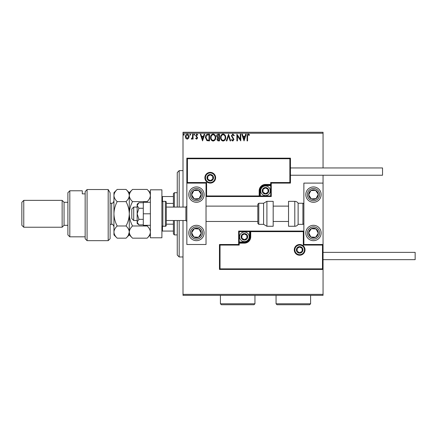 <?xml version="1.0" encoding="UTF-8"?>
<svg xmlns="http://www.w3.org/2000/svg" width="437" height="437" viewBox="0 0 437 437"><rect width="100%" height="100%" fill="white"/><g stroke="black" fill="none" stroke-linecap="round" stroke-linejoin="round"><path stroke-width="0.66" d="M323.058 295.336L183.005 295.336L183.005 294.38L323.058 294.38L323.058 295.336M188.62 138.36L187.222 139.174L185.834 138.365L185.332 136.623C185.321 135.23 185.949 134.388 187.222 134.093C188.5 134.383 189.134 135.23 189.117 136.623L188.62 138.36M193.078 134.181L193.078 139.086L192.564 139.086L192.564 138.365L191.663 139.174L191.269 139.004L191.515 138.485L192.482 137.513L192.564 134.181L193.078 134.181M196.661 139.174L195.661 138.474L195.967 138.054L196.628 138.573L197.125 137.912L195.661 135.514L196.754 134.093L197.814 134.76L197.519 135.213L196.808 134.694L196.18 135.486L197.644 137.884L196.661 139.174M207.963 134.181L209.52 134.181L209.52 140.894L206.909 140.654L205.39 137.453C205.314 135.514 206.171 134.427 207.963 134.181M219.511 134.181L219.511 140.894L218.56 140.894C217.539 140.845 217.02 140.288 217.014 139.234L217.642 137.802L216.583 136.087C216.588 134.978 217.118 134.345 218.167 134.181L219.511 134.181M228.546 134.181L230.698 140.894L230.135 140.894L228.507 135.803L226.874 140.894L226.311 140.894L228.546 134.181M240.257 134.181L240.771 134.181L240.771 140.894L237.417 135.885L237.417 140.894L236.898 140.894L236.898 134.181L240.257 139.174L240.257 134.181M247.571 136.426L247.571 140.894L247.058 140.894L247.058 136.36C246.85 135.142 247.26 134.356 248.287 134.006L249.554 134.782L249.292 135.301L248.292 134.694L247.571 136.426M183.005 133.219L183.005 132.264L323.058 132.264L323.058 133.219L183.005 133.219L183.005 207.083M183.005 220.516L183.005 294.38M323.058 133.219L323.058 167.945M323.058 175.237L323.058 183.103L303.873 183.103L303.873 244.496L323.058 244.496L323.058 183.103M322.484 268.864L323.058 269.438L219.461 269.438L219.461 244.496L220.035 245.07L220.035 268.864L322.484 268.864L322.484 245.07L323.058 244.496L323.058 294.38M244.043 140.894L241.803 134.181L242.366 134.181L243.059 136.333L244.944 136.333L245.632 134.181L246.195 134.181L244.043 140.894M232.806 134.006L234.314 135.475L233.893 135.814L232.845 134.694L231.905 135.836L233.97 139.501L232.774 141.069L231.473 139.933L231.878 139.518L232.779 140.381L233.456 139.529L231.386 135.825L232.806 134.006M225.705 137.508C225.743 139.425 224.897 140.61 223.154 141.069C221.379 140.654 220.51 139.479 220.543 137.54C220.51 135.623 221.368 134.443 223.116 134.006C224.869 134.432 225.732 135.596 225.705 137.508M215.72 137.508C215.758 139.425 214.906 140.61 213.169 141.069C211.393 140.654 210.519 139.479 210.558 137.54C210.525 135.623 211.382 134.443 213.13 134.006C214.884 134.432 215.747 135.596 215.72 137.508M202.55 140.894L200.31 134.181L200.873 134.181L201.561 136.333L203.451 136.333L204.139 134.181L204.702 134.181L202.55 140.894M194.716 134.656L194.285 135.213L193.853 134.656L194.285 134.093L194.716 134.656M190.756 134.656L190.324 135.213L189.893 134.656L190.324 134.093L190.756 134.656M184.299 134.656L183.868 135.213L183.436 134.656L183.868 134.093L184.299 134.656M243.278 137.021L244.004 139.277L244.725 137.021L243.278 137.021M221.056 137.54C221.035 139.081 221.723 140.026 223.132 140.381C224.536 140.009 225.224 139.053 225.192 137.513C225.213 135.983 224.531 135.044 223.132 134.694C221.717 135.044 221.024 135.994 221.056 137.54M218.456 140.206L218.992 140.206L218.992 138.054L217.528 139.217L218.456 140.206M218.729 137.365L218.992 134.869L218.402 134.869L217.096 136.087L217.91 137.284L218.729 137.365M211.071 137.54C211.049 139.081 211.737 140.026 213.147 140.381C214.551 140.009 215.233 139.053 215.206 137.513C215.228 135.983 214.545 135.044 213.147 134.694C211.732 135.044 211.038 135.994 211.071 137.54M209.006 140.206L209.006 134.869L207.067 135.038L205.909 137.453L207.182 140.02L209.006 140.206M201.785 137.021L202.506 139.277L203.227 137.021L201.785 137.021M185.851 136.617L187.227 138.573L188.604 136.617L187.227 134.694L185.851 136.617M177.253 207.083L177.253 172.549L179.17 170.632L183.005 170.632M177.253 220.516L177.253 255.05L179.17 256.967L183.005 256.967M179.17 170.632L179.17 207.083M179.17 220.516L179.17 256.967M196.437 186.938A7.675 7.675 0 0 1 204.112 194.612A7.675 7.675 0 0 1 196.437 202.287A7.675 7.675 0 0 1 188.762 194.612A7.675 7.675 0 0 1 196.437 186.938M196.437 240.661A7.675 7.675 0 0 0 204.112 232.987A7.675 7.675 0 0 0 196.437 225.312A7.675 7.675 0 0 0 188.762 232.987A7.675 7.675 0 0 0 196.437 240.661M206.029 183.103L206.029 244.496L186.845 244.496L186.845 183.103L206.029 183.103L206.603 182.529L206.603 195.956L206.029 196.535L260.326 196.535L260.326 195.956L270.683 195.956L270.683 185.599L265.505 185.599A5.178 5.178 0 0 0 260.326 190.778L260.326 195.956L259.747 195.956A0.574 0.574 0 0 1 259.174 196.535L259.174 190.778A6.331 6.331 0 0 1 265.505 184.447L270.683 184.447L270.683 182.529L289.868 182.529L289.868 158.74L290.447 158.161L290.447 183.103L271.262 183.103L271.262 184.447L270.683 184.447L270.683 185.02L265.505 185.02A5.757 5.757 0 0 0 259.747 190.778L259.747 195.956L206.603 195.956M313.466 240.661A7.675 7.675 0 0 1 305.791 232.987A7.675 7.675 0 0 1 313.466 225.312A7.675 7.675 0 0 1 321.14 232.987A7.675 7.675 0 0 1 313.466 240.661M313.466 186.938A7.675 7.675 0 0 0 305.791 194.612A7.675 7.675 0 0 0 313.466 202.287A7.675 7.675 0 0 0 321.14 194.612A7.675 7.675 0 0 0 313.466 186.938A7.675 7.675 0 0 1 319.889 190.417M133.7 220.516L131.783 218.598L131.783 209.001L133.7 207.083L133.7 220.516L137.152 220.516M166.317 220.516L185.883 220.516L185.883 207.083L186.845 206.127M294.86 249.866A4.796 4.796 0 0 0 299.656 254.662A4.796 4.796 0 0 0 304.452 249.866A4.796 4.796 0 0 0 299.656 245.07A4.796 4.796 0 0 0 294.86 249.866A4.796 4.796 0 0 1 299.656 245.07A4.796 4.796 0 0 1 304.452 249.866M219.461 244.496L238.646 244.496L238.646 243.152L239.219 243.152L239.219 245.07L220.035 245.07M244.398 242L244.398 242.579L239.219 242.579A0.574 0.574 0 0 0 238.646 243.152L238.646 231.064L249.582 231.064L249.582 231.643L239.219 231.643L239.219 242L244.398 242A5.178 5.178 0 0 0 249.582 236.821L249.582 231.643L250.155 231.643A0.574 0.574 0 0 1 250.729 231.064L249.582 231.064M249.582 236.821L250.155 236.821A5.757 5.757 0 0 1 244.398 242.579A5.757 5.757 0 0 0 250.155 236.821L250.155 231.643L250.729 231.643L250.729 231.064L303.873 231.064L303.3 231.643L250.729 231.643L250.729 236.821A6.331 6.331 0 0 1 244.398 243.152L239.219 243.152L239.219 242.579A0.574 0.574 0 0 0 238.646 243.152M220.035 268.864L219.461 269.438M238.646 244.496L239.219 245.07M322.484 245.07L303.3 245.07L303.873 244.496M238.646 231.064L239.219 231.643M215.048 177.733A4.796 4.796 0 0 0 210.252 172.937A4.796 4.796 0 0 0 205.456 177.733A4.796 4.796 0 0 0 210.252 182.529A4.796 4.796 0 0 0 215.048 177.733A4.796 4.796 0 0 1 210.252 182.529A4.796 4.796 0 0 1 205.456 177.733M289.868 158.74L187.418 158.74L187.418 182.529L186.845 183.103L186.845 158.161L290.447 158.161M271.262 184.447A0.574 0.574 0 0 1 270.683 185.02A0.574 0.574 0 0 0 271.262 184.447L271.262 196.535L260.326 196.535M290.447 183.103L289.868 182.529M271.262 183.103L270.683 182.529M187.418 158.74L186.845 158.161M271.262 196.535L270.683 195.956M268.384 190.778A2.879 2.879 0 0 0 263.014 189.336A2.879 2.879 0 0 0 265.505 193.657A2.879 2.879 0 0 0 268.384 190.778M267.996 190.778L267.996 189.336L265.505 187.899L263.014 189.336L263.014 192.214L265.505 193.657L267.996 192.214L267.996 190.778M260.709 190.778A4.796 4.796 0 0 1 265.505 185.982A4.796 4.796 0 0 1 270.301 190.778A4.796 4.796 0 0 1 265.505 195.574A4.796 4.796 0 0 1 260.709 190.778A4.796 4.796 0 0 0 265.505 195.574A4.796 4.796 0 0 0 270.301 190.778M263.014 189.336L263.014 192.214L265.505 193.657M267.996 192.214L267.996 189.336M247.276 236.821A2.879 2.879 0 0 0 241.907 235.385A2.879 2.879 0 0 0 244.398 239.7A2.879 2.879 0 0 0 247.276 236.821M246.894 236.821L246.894 235.385L244.398 233.942L241.907 235.385L241.907 238.263L244.398 239.7L246.894 238.263L246.894 236.821M239.602 236.821A4.796 4.796 0 0 1 244.398 232.025A4.796 4.796 0 0 1 249.199 236.821A4.796 4.796 0 0 1 244.398 241.617A4.796 4.796 0 0 1 239.602 236.821A4.796 4.796 0 0 0 244.398 241.617A4.796 4.796 0 0 0 249.199 236.821M241.907 235.385L241.907 238.263L244.398 239.7M246.894 238.263L246.894 235.385M302.53 249.866A2.879 2.879 0 0 0 297.16 248.429A2.879 2.879 0 0 0 299.656 252.744A2.879 2.879 0 0 0 302.53 249.866M302.147 249.866L302.147 248.429L299.656 246.992L297.16 248.429L297.16 251.308L299.656 252.744L302.147 251.308L302.147 249.866M297.16 248.429L297.16 251.308L299.656 252.744M302.147 251.308L302.147 248.429M213.13 177.733A2.879 2.879 0 0 0 207.761 176.291A2.879 2.879 0 0 0 210.252 180.607A2.879 2.879 0 0 0 213.13 177.733M212.743 177.733L212.743 176.291L210.252 174.855L207.761 176.291L207.761 179.17L210.252 180.607L212.743 179.17L212.743 177.733M207.761 176.291L207.761 179.17L210.252 180.607M212.743 179.17L212.743 176.291M192.422 230.359A4.796 4.796 0 0 0 198.6 237.264A4.796 4.796 0 0 0 199.059 228.972A4.796 4.796 0 0 0 192.422 230.359M192.957 230.714L191.646 232.719L193.815 237.001L198.6 237.264L201.228 233.249L199.059 228.972L194.274 228.704L192.957 230.714M190.013 228.786A7.675 7.675 0 0 1 200.632 226.563A7.675 7.675 0 0 1 202.861 237.182A7.675 7.675 0 0 0 200.632 226.563A7.675 7.675 0 0 0 190.013 228.786M191.646 232.719L193.815 237.001L198.6 237.264L201.228 233.249L199.059 228.972L194.274 228.704L191.646 232.719M309.451 230.359A4.796 4.796 0 0 0 315.634 237.264A4.796 4.796 0 0 0 316.093 228.972A4.796 4.796 0 0 0 309.451 230.359M309.991 230.714L308.68 232.719L310.844 237.001L315.634 237.264L318.256 233.249L316.093 228.972L311.302 228.704L309.991 230.714M308.68 232.719L310.844 237.001L315.634 237.264L318.256 233.249L316.093 228.972L311.302 228.704L308.68 232.719M317.481 191.99A4.796 4.796 0 0 0 308.68 194.88A4.796 4.796 0 0 0 316.093 198.627A4.796 4.796 0 0 0 317.481 191.99M316.945 192.34L315.634 190.335L310.844 190.598L308.68 194.88L311.302 198.895L316.093 198.627L318.256 194.35L316.945 192.34M307.042 198.813A7.675 7.675 0 0 1 309.27 188.189M315.634 190.335L310.844 190.598L308.68 194.88L311.302 198.895L316.093 198.627L318.256 194.35L315.634 190.335M200.452 191.99A4.796 4.796 0 0 0 191.646 194.88A4.796 4.796 0 0 0 199.059 198.627A4.796 4.796 0 0 0 200.452 191.99M199.917 192.34L198.6 190.335L193.815 190.598L191.646 194.88L194.274 198.895L199.059 198.627L201.228 194.35L199.917 192.34M198.6 190.335L193.815 190.598L191.646 194.88L194.274 198.895L199.059 198.627L201.228 194.35L198.6 190.335M294.795 226.268A3.835 3.835 0 0 0 298.121 224.35L298.121 203.249A3.835 3.835 0 0 0 294.795 201.331L288.529 201.331L288.529 226.268L294.795 226.268L294.795 201.331M298.121 224.35L302.917 224.35A0.961 0.961 0 0 0 303.873 223.394M302.917 224.35L302.917 203.249A0.961 0.961 0 0 1 303.873 204.205M302.917 203.249L298.121 203.249M266.909 226.268L273.18 226.268L273.18 201.331L266.909 201.331L266.909 226.268L263.587 224.35L263.587 203.249L258.791 203.249L258.791 224.35L257.83 223.394L257.83 204.205L257.83 206.127L206.029 206.127M206.029 221.472L257.83 221.472L257.83 223.394M257.83 210.558L257.83 206.127M323.058 252.362L415.15 252.362L415.15 259.654L323.058 259.654M290.447 167.945L382.533 167.945L382.533 175.237L290.447 175.237M138.922 219.336L137.152 213.802L137.152 222.105L138.922 224.875L137.152 223.394L137.152 222.105L138.922 219.336L143.292 219.336M138.922 224.875L143.292 224.875M138.922 208.263L137.152 205.494L137.152 213.802L138.922 208.263L143.292 208.263M138.922 202.724L137.152 204.205L137.152 205.494L138.922 202.724L143.292 202.724M150.394 213.802L143.292 213.802L143.292 225.312L150.394 225.312M143.292 213.802L143.292 202.287L150.394 202.287M150.394 237.783L150.394 189.816L161.903 189.816L161.903 237.783L150.394 237.783M162.864 226.268L165.355 226.268A0.961 0.961 0 0 0 166.317 225.312L166.317 202.287A0.961 0.961 0 0 0 165.355 201.331L162.864 201.331L162.864 226.268A0.961 0.961 0 0 1 161.903 225.312M161.903 202.287A0.961 0.961 0 0 1 162.864 201.331M174.374 220.516L174.374 234.904L173.413 233.942L173.413 220.516M173.413 207.083L173.413 193.657L174.374 192.695L174.374 207.083M174.374 234.904L177.253 234.904M174.374 192.695L177.253 192.695M173.413 231.064L161.903 231.064M173.413 224.176L166.317 224.176M173.413 203.423L166.317 203.423M161.903 196.535L162.477 196.535L162.477 201.408M173.413 196.535L162.477 196.535M162.477 226.191L162.477 231.064M110.102 238.739L108.185 240.661L108.185 189.532L110.102 192.783L110.102 238.739M69.811 236.821L67.893 234.904L67.893 192.695L69.811 190.778L69.811 236.821L85.16 236.821M64.059 225.312L64.059 202.287L62.141 200.37L62.141 227.229L64.059 225.312L67.893 225.312M23.767 227.229L21.85 225.312L21.85 202.287L23.767 200.37L23.767 227.229L62.141 227.229M23.767 200.37L62.141 200.37M64.059 202.287L67.893 202.287M85.16 193.864L82.282 193.864L82.282 190.778L82.282 193.864M69.811 190.778L82.282 190.778M87.078 240.661L85.16 238.739L85.16 191.674L87.078 189.532L108.185 189.532L87.078 189.532L87.078 240.661L108.185 240.661M87.078 189.532L85.16 191.674M110.102 192.783L108.185 189.532M147.127 225.984C149.17 227.879 150.257 229.911 150.394 232.074C150.268 234.216 149.181 236.248 147.127 238.17L132.553 238.17C130.51 236.27 129.423 234.243 129.286 232.074C129.412 229.938 130.499 227.906 132.553 225.984L147.127 225.984L147.455 225.312M132.553 225.984C130.51 222.193 129.423 218.129 129.286 213.802C129.412 209.52 130.499 205.461 132.553 201.615L147.127 201.615L147.455 202.287M132.553 201.615C130.51 199.709 129.418 197.677 129.286 195.525C129.418 193.373 130.505 191.346 132.553 189.429L147.127 189.429C149.17 191.34 150.262 193.373 150.394 195.525C150.262 197.671 149.175 199.704 147.127 201.615M132.553 238.17L129.286 234.904L129.286 192.695L132.553 189.429M129.286 232.074C129.161 234.216 128.074 236.248 126.025 238.17L117.203 238.17C115.166 236.27 114.073 234.243 113.942 232.074L113.942 192.695L117.203 189.429L126.025 189.429C128.068 191.34 129.161 193.373 129.286 195.525C129.161 197.677 128.068 199.704 126.025 201.615C128.063 205.406 129.15 209.47 129.286 213.802C129.161 218.079 128.074 222.138 126.025 225.984C128.063 227.879 129.15 229.911 129.286 232.074L128.38 235.199M117.203 238.17L113.942 234.904L113.942 232.074L114.177 233.669M113.942 232.074C114.062 229.938 115.155 227.906 117.203 225.984C115.166 222.193 114.073 218.129 113.942 213.802C114.062 209.52 115.155 205.461 117.203 201.615C115.155 199.704 114.068 197.671 113.942 195.525C114.068 193.373 115.16 191.34 117.203 189.429M117.203 201.615L126.025 201.615M117.203 225.984L126.025 225.984M310.592 303.781L309.631 304.736L277.014 304.736L276.058 303.781L310.592 303.781L310.592 295.336M276.058 303.781L276.058 295.336M254.951 303.781L253.995 304.736L221.379 304.736L220.417 303.781L254.951 303.781L254.951 295.336M220.417 303.781L220.417 295.336M305.026 249.866A5.37 5.37 0 0 1 299.656 255.241A5.37 5.37 0 0 1 294.281 249.866A5.37 5.37 0 0 1 299.656 244.496A5.37 5.37 0 0 1 305.026 249.866M303.3 245.07L303.3 231.643M239.219 242.579L239.219 242L238.646 242M244.398 242.579L244.398 243.152M250.155 236.821L250.729 236.821M204.877 177.733A5.37 5.37 0 0 1 210.252 172.358A5.37 5.37 0 0 1 215.621 177.733A5.37 5.37 0 0 1 210.252 183.103A5.37 5.37 0 0 1 204.877 177.733M187.418 182.529L206.603 182.529M265.505 185.599L265.505 185.02A5.757 5.757 0 0 0 259.747 190.778L259.174 190.778M270.683 185.02L270.683 185.599L271.262 185.599M265.505 185.02L265.505 184.447M260.326 190.778L259.747 190.778M268.766 190.778A3.261 3.261 0 0 0 265.505 187.517A3.261 3.261 0 0 0 262.244 190.778A3.261 3.261 0 0 0 265.505 194.039A3.261 3.261 0 0 0 268.766 190.778M247.664 236.821A3.261 3.261 0 0 0 244.398 233.56A3.261 3.261 0 0 0 241.137 236.821A3.261 3.261 0 0 0 244.398 240.082A3.261 3.261 0 0 0 247.664 236.821M302.917 249.866A3.261 3.261 0 0 0 299.656 246.605A3.261 3.261 0 0 0 296.395 249.866A3.261 3.261 0 0 0 299.656 253.132A3.261 3.261 0 0 0 302.917 249.866M213.513 177.733A3.261 3.261 0 0 0 210.252 174.472A3.261 3.261 0 0 0 206.991 177.733A3.261 3.261 0 0 0 210.252 180.994A3.261 3.261 0 0 0 213.513 177.733M191.297 229.627A6.14 6.14 0 0 0 193.078 238.127A6.14 6.14 0 0 0 201.577 236.341A6.14 6.14 0 0 0 199.796 227.846A6.14 6.14 0 0 0 191.297 229.627M308.325 229.627A6.14 6.14 0 0 0 310.112 238.127A6.14 6.14 0 0 0 318.606 236.341A6.14 6.14 0 0 0 316.825 227.846A6.14 6.14 0 0 0 308.325 229.627M318.606 191.259A6.14 6.14 0 0 0 310.112 189.472A6.14 6.14 0 0 0 308.325 197.972A6.14 6.14 0 0 0 316.825 199.753A6.14 6.14 0 0 0 318.606 191.259M201.577 191.259A6.14 6.14 0 0 0 193.078 189.472A6.14 6.14 0 0 0 191.297 197.972A6.14 6.14 0 0 0 199.796 199.753A6.14 6.14 0 0 0 201.577 191.259M165.355 226.268L165.355 201.331M110.102 224.35L111.637 224.35L111.637 203.249C112.385 202.681 112.659 204.319 113.942 200.944M185.883 220.516L186.845 221.472M288.529 221.472L273.18 221.472M288.529 206.127L273.18 206.127M133.7 207.083L137.152 207.083M166.317 207.083L185.883 207.083M258.791 224.35L263.587 224.35M258.791 203.249L257.83 204.205M266.909 201.331L263.587 203.249M150.394 192.695L147.127 189.429M150.394 234.904L147.127 238.17M129.286 234.904L126.025 238.17M129.286 192.695L126.025 189.429M110.102 203.249L111.637 203.249M111.637 224.35C112.375 223.902 113.145 224.673 113.942 226.656"/></g></svg>
